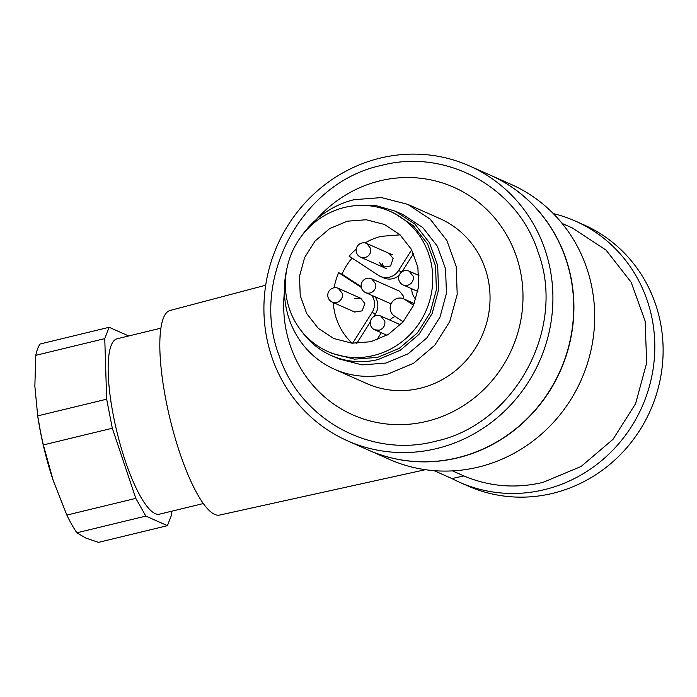 <?xml version="1.0" encoding="UTF-8"?>
<svg xmlns="http://www.w3.org/2000/svg" width="697" height="697" viewBox="0 0 697 697"><rect width="100%" height="100%" fill="white"/><g stroke="black" fill="none" stroke-linecap="round" stroke-linejoin="round"><path stroke-width="1.05" d="M403.633 298.839A7.519 7.17 -66.1 0 0 403.563 296.338L399.52 291.18L371.675 278.835A7.519 7.519 0 0 0 361.142 285.038A7.519 7.519 0 0 0 365.585 292.583A7.519 7.17 -66.1 0 0 375.718 283.993L371.675 278.844M436.644 448.572A150.369 143.329 113.9 0 1 347.498 440.818A150.369 143.329 113.9 0 1 264.938 290.858A150.369 143.329 113.9 0 1 380.187 158.114A150.369 143.329 113.9 0 1 469.334 165.869A150.369 143.329 113.9 0 1 551.893 315.828A150.369 143.329 113.9 0 1 436.644 448.572M469.334 165.869L490.122 175.078A150.369 143.329 113.9 0 1 572.681 325.037A150.369 143.329 113.9 0 1 457.432 457.781A150.369 143.329 113.9 0 1 368.277 450.027L347.498 440.818M435.233 441.314C370.377 458.46 299.518 419.315 278.852 354.93C249.857 278.425 302.141 181.969 381.599 165.372C446.455 148.226 517.322 187.371 537.979 251.756C566.975 328.261 514.691 424.717 435.233 441.314M316.551 219.276A124.502 118.673 113.9 0 1 379.97 180.845A124.502 118.673 113.9 0 1 520.694 272.666A124.502 118.673 113.9 0 1 426.721 421.345A124.502 118.673 113.9 0 1 284.437 291.755M334.569 369.297L366.796 383.577A90.218 85.992 -66.1 0 0 420.282 388.238A90.218 85.992 -66.1 0 0 489.433 308.588A90.218 85.992 -66.1 0 0 439.894 218.614L407.675 204.334L430.154 219.111L446.864 240.5L456.187 266.411L457.206 294.308L449.818 321.474L434.754 345.259L413.469 363.346L388.055 373.958A90.218 85.992 113.9 0 1 334.569 369.297A90.218 85.992 113.9 0 1 286.964 268.354M300.921 236.875A90.218 85.992 113.9 0 1 354.181 199.673L381.442 197.591L407.675 204.334M356.847 205.528L376.467 205.737L395.208 211.139L403.101 214.641L422.774 227.57L437.402 246.285L445.557 268.955L446.446 293.367L439.981 317.144L426.799 337.958L408.181 353.78L385.938 363.059L362.091 364.888L339.134 358.99L331.241 355.487A78.944 75.25 113.9 0 1 301.313 330.84M395.208 211.139L414.872 224.077L429.5 242.791L437.655 265.461L438.552 289.874L432.088 313.641L418.897 334.455L400.278 350.277L378.044 359.565A78.944 75.25 113.9 0 1 331.241 355.487M390.137 211.365L394.293 213.204L413.399 225.767L427.609 243.941L435.529 265.966L436.4 289.682L430.119 312.779L417.311 333L399.224 348.361L377.617 357.387L354.451 359.155L332.155 353.423L327.999 351.584A76.687 73.098 113.9 0 1 285.892 275.106A76.687 73.098 113.9 0 1 344.666 207.41A76.687 73.098 113.9 0 1 390.137 211.365A76.687 73.098 113.9 0 1 432.245 287.844A76.687 73.098 113.9 0 1 373.461 355.54A76.687 73.098 113.9 0 1 327.999 351.584M370.778 341.748L351.933 343.185L333.785 338.524L318.233 328.304L306.671 313.511L300.224 295.589L299.518 276.291L304.633 257.498L315.053 241.049L329.768 228.538L347.35 221.202L366.204 219.755L384.352 224.425L399.895 234.645L411.457 249.439L417.904 267.36L418.609 286.659L413.504 305.452L403.075 321.901L388.36 334.403L370.778 341.748M411.674 249.822L398.579 270.532A15.038 14.332 113.9 0 1 380.475 276.439A15.038 14.332 113.9 0 1 378.541 275.385L349.11 256.182A62.399 59.48 113.9 0 1 356.219 249.169M365.045 242.939A62.399 59.48 113.9 0 1 381.433 236.309L400.122 234.854M334.133 287.783A62.399 59.48 113.9 0 1 338.681 272.693L342 274.165A62.399 59.48 113.9 0 1 352.055 258.099M352.098 343.203A62.399 59.48 113.9 0 1 333.297 302.559M376.763 339.962L381.329 332.739M389.771 320.036A15.038 14.332 113.9 0 1 395.147 316.499M375.021 296.765A15.038 14.332 -66.1 0 1 375.422 313.903L373.714 316.604M370.307 322.005L356.777 343.403M371.701 295.293A15.038 14.332 113.9 0 1 372.102 312.43L352.621 343.246M338.681 272.693L361.316 287.46M332.234 302.089A7.519 7.17 -66.1 0 0 342.366 293.498L338.324 288.34A7.519 7.519 0 0 0 327.79 294.543A7.519 7.519 0 0 0 332.234 302.089L354.677 312.038L362.187 310.862L364.81 303.448L360.767 298.29L354.233 298.76M342 274.165L361.168 286.667M379.011 261.985L383.045 267.143L390.555 265.975L393.178 258.552L389.144 253.403M413.539 253.595L402.091 271.708M417.825 275.001L418.775 273.503M415.839 299.327A15.038 14.332 113.9 0 1 411.779 288.776M403.206 321.753L394.336 315.976A9.775 9.314 113.9 0 1 391.365 303.273A9.775 9.314 113.9 0 1 403.519 298.786A9.775 9.314 113.9 0 1 404.774 299.466L413.6 305.225M380.475 276.439L383.794 277.911A15.038 14.332 -66.1 0 0 399.154 275.271M382.331 263.457A7.519 7.17 -66.1 0 0 384.814 267.657M553.322 213.604A142.85 136.159 113.9 0 1 575.408 221.097L583.72 224.782A142.85 136.159 113.9 0 1 662.15 367.241A142.85 136.159 113.9 0 1 552.66 493.354A142.85 136.159 113.9 0 1 467.966 485.983L459.654 482.298A142.85 136.159 113.9 0 1 451.944 478.569L434.092 470.658M575.408 221.097A142.85 136.159 113.9 0 1 653.838 363.564A142.85 136.159 113.9 0 1 544.348 489.669A142.85 136.159 113.9 0 1 459.654 482.298M562.139 223.441L572.359 227.971L606.076 250.136L631.151 282.215L645.134 321.073L646.668 362.919L635.594 403.676L612.994 439.354L581.08 466.476L542.937 482.402C515.641 488.797 489.285 486.645 463.88 475.938L451.944 478.569M452.492 470.893L463.88 475.938M265.696 285.212L170.068 310.479A105.256 25.684 76.4 0 0 165.877 399.851A105.256 25.684 76.4 0 0 219.625 515.066L425.397 469.691M203.358 503.539L159.526 514.159A90.218 22.016 -103.6 0 1 113.341 415.421A90.218 22.016 -103.6 0 1 117.044 338.794L160.876 328.174M112.313 428.237L135.81 498.372L66.851 515.083L53.199 480.468L43.345 444.939L112.313 428.237L106.667 399.189L37.699 415.891L34.85 386.068L35.8 355.331A105.256 25.684 -103.6 0 1 40.173 343.996L109.133 327.285L128.71 335.963M171.715 511.206L171.81 514.325L167.437 525.66L145.839 516.085L135.81 498.372M106.667 399.189L104.759 338.62L109.133 327.285M490.226 175.13A150.369 143.329 113.9 0 1 490.331 175.174L511.11 184.383A150.369 143.329 113.9 0 1 593.67 334.342A150.369 143.329 113.9 0 1 478.421 467.086A150.369 143.329 113.9 0 1 389.274 459.332L368.486 450.114A150.369 143.329 113.9 0 1 368.382 450.07M145.839 516.085L76.87 532.796A105.256 25.684 -103.6 0 1 66.851 515.083M167.437 525.66L98.469 542.371L85.775 538.04L76.87 532.796M104.759 338.62L35.8 355.331M43.345 444.939A105.256 25.684 -103.6 0 1 40.226 430.284L37.699 415.891M490.331 175.174A150.369 143.329 113.9 0 1 572.89 325.133A150.369 143.329 113.9 0 1 457.641 457.877A150.369 143.329 113.9 0 1 368.486 450.114M37.411 413.992L37.743 416.248A97.737 23.846 76.4 0 0 40.409 431.67A97.737 23.846 76.4 0 0 53.199 480.468A97.737 23.846 76.4 0 0 53.573 481.583L53.573 481.583M386.966 335.24L374.716 329.812L379.177 330.204C383.394 328.731 385.284 325.734 384.849 321.221L380.815 316.072M370.734 248.611L366.7 243.453A7.519 7.519 0 0 0 356.158 249.648A7.519 7.519 0 0 0 360.602 257.202L365.062 257.585C369.279 256.113 371.17 253.124 370.734 248.611M413.225 276.334L409.183 271.177A7.519 7.519 0 0 0 398.649 277.371A7.519 7.519 0 0 0 403.093 284.925A7.519 7.17 -66.1 0 0 413.225 276.334M375.422 313.903L372.102 312.43M401.76 271.935L398.579 270.532M414.253 303.665L404.774 299.466M400.435 324.767L380.806 316.063A7.519 7.519 0 0 0 370.273 322.267A7.519 7.519 0 0 0 374.716 329.812M391.069 303.883L365.585 292.583M360.767 298.29L338.324 288.34M392.463 254.867L366.692 243.453M386.373 268.615L360.602 257.202M418.923 275.489L409.183 271.177M417.869 291.468L403.093 284.925M414.297 303.561L403.519 298.786"/></g></svg>
